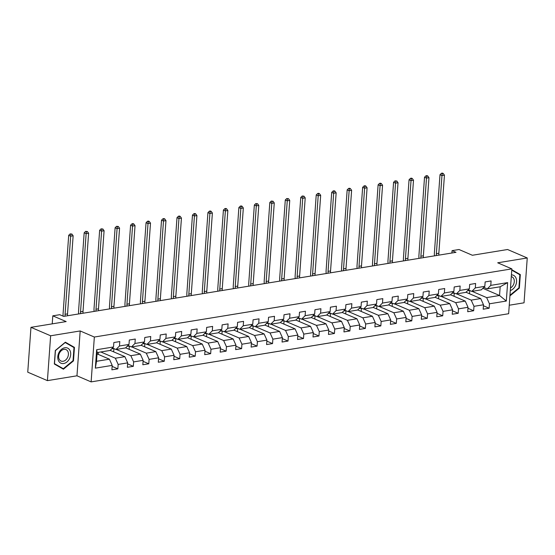 <?xml version="1.0" encoding="UTF-8"?>
<svg xmlns="http://www.w3.org/2000/svg" width="555" height="555" viewBox="0 0 555 555"><rect width="100%" height="100%" fill="white"/><g stroke="black" fill="none" stroke-linecap="round" stroke-linejoin="round"><path stroke-width="0.83" d="M509.247 305.229L524.038 302.815L527.25 257.964L507.582 249.514L472.381 255.265L459.006 249.514L452.068 250.652L451.895 253.011M91.124 381.889L508.644 313.728L511.856 268.877L94.343 337.038L91.124 381.889L76.965 375.804L80.184 330.953L50.63 335.782L47.418 380.633L76.965 375.804M47.418 380.633L27.75 372.176L30.962 327.332L66.17 321.581L52.801 315.837L52.225 323.856M50.63 335.782L30.962 327.332M482.857 288.322L499.549 295.496L500.173 286.769L487.283 288.871L490.78 285.374L491.092 280.948L485.146 281.919L484.827 286.345L475.309 287.899L475.621 283.473L469.676 284.451L469.357 288.871L459.831 290.425L460.15 286.005L454.198 286.977L453.886 291.396L444.361 292.95L444.68 288.531L438.727 289.502L438.415 293.921L428.89 295.475L429.209 291.056L423.257 292.027L422.945 296.446L413.419 298.007L413.739 293.581L407.786 294.552L407.474 298.978L397.949 300.532L398.268 296.106L392.316 297.078L392.003 301.504L382.478 303.058L382.797 298.632L376.845 299.603L376.533 304.029L367.008 305.583L367.327 301.157L361.374 302.128L361.062 306.554L351.537 308.108L351.856 303.682L345.904 304.653L345.592 309.079L336.066 310.633L336.385 306.207L330.433 307.179L330.121 311.605L320.596 313.159L320.915 308.733L314.962 309.704L314.65 314.13L305.125 315.684L305.444 311.258L299.492 312.229L299.173 316.655L289.654 318.209L289.974 313.783L284.021 314.754L283.702 319.18L274.184 320.734L274.503 316.315L268.551 317.287L268.231 321.706L258.713 323.26L259.032 318.841L253.08 319.812L252.761 324.231L243.243 325.785L243.562 321.366L237.609 322.337L237.29 326.756L227.772 328.317L228.091 323.891L222.139 324.862L221.82 329.288L212.301 330.842L212.62 326.416L206.668 327.388L206.349 331.814L196.831 333.368L197.15 328.942L191.198 329.913L190.878 334.339L181.36 335.893L181.679 331.467L175.727 332.438L175.408 336.864L165.889 338.418L166.209 333.992L160.256 334.963L159.937 339.389L150.419 340.943L150.738 336.517L144.786 337.489L144.466 341.915L134.948 343.469L135.267 339.043L129.315 340.014L128.996 344.44L119.478 345.994L119.797 341.568L113.844 342.539L113.525 346.965L96.667 349.719L95.349 368.145L96.514 361.298L109.404 359.189L97.049 353.875M490.78 285.374L507.638 282.62L506.313 301.046L489.454 303.8L489.135 308.226L483.433 305.77M95.349 368.145L112.207 365.391L111.888 369.817L117.84 368.846L118.153 364.42L127.678 362.866L127.359 367.292L133.311 366.321L133.63 361.895L143.148 360.341L142.829 364.76L148.782 363.789L149.101 359.369L158.619 357.815L158.3 362.235L164.252 361.263L164.571 356.844L174.09 355.29L173.77 359.709L179.723 358.738L180.042 354.319L189.56 352.758L189.241 357.184L195.194 356.213L195.513 351.787L205.031 350.233L204.712 354.659L210.664 353.688L210.983 349.262L220.501 347.707L220.182 352.134L226.135 351.162L226.454 346.736L235.972 345.182L235.653 349.608L241.605 348.637L241.925 344.211L251.443 342.657L251.124 347.083L257.076 346.112L257.395 341.686L266.913 340.132L266.594 344.558L272.547 343.587L272.866 339.161L282.384 337.606L282.065 342.033L288.017 341.061L288.336 336.635L297.855 335.081L297.536 339.507L303.488 338.536L303.807 334.11L313.325 332.556L313.006 336.982L318.958 336.011L319.278 331.585L328.796 330.031L328.477 334.457L334.429 333.479L334.748 329.059L344.267 327.505L343.947 331.925L349.9 330.953L350.219 326.534L359.737 324.98L359.425 329.399L365.37 328.428L365.69 324.009L375.208 322.455L374.896 326.874L380.841 325.903L381.16 321.484L390.678 319.923L390.366 324.349L396.312 323.378L396.631 318.952L406.149 317.398L405.837 321.824L411.782 320.852L412.101 316.426L421.62 314.872L421.307 319.298L427.253 318.327L427.572 313.901L437.09 312.347L436.778 316.773L442.723 315.802L443.043 311.376L452.561 309.822L452.249 314.248L458.194 313.277L458.513 308.851L468.031 307.297L467.719 311.723L473.665 310.751L473.984 306.325L483.502 304.771L483.19 309.197L489.135 308.226M52.801 315.837L59.739 314.699L63.672 316.392L455.995 252.338L452.068 250.652M484.827 286.345L481.331 289.842L471.812 291.396L468.33 289.897M465.985 292.242L480.706 298.569L471.188 300.123L456.64 293.873M471.812 291.396L475.309 287.899M483.502 304.771L480.706 298.569M473.984 306.325L471.188 300.123M469.357 288.871L465.86 292.367L456.342 293.921L452.859 292.429M450.514 294.767L465.236 301.094L455.717 302.648L441.169 296.398M456.342 293.921L459.831 290.425M468.031 307.297L465.236 301.094M458.513 308.851L455.717 302.648M453.886 291.396L450.389 294.892L440.871 296.446L437.389 294.955M435.044 297.293L449.765 303.62L440.247 305.174L425.699 298.923M440.871 296.446L444.361 292.95M452.561 309.822L449.765 303.62M443.043 311.376L440.247 305.174M438.415 293.921L434.919 297.418L425.401 298.972L421.918 297.48M419.573 299.825L434.294 306.145L424.776 307.699L410.228 301.448M425.401 298.972L428.89 295.475M437.09 312.347L434.294 306.145M427.572 313.901L424.776 307.699M422.945 296.446L419.448 299.943L409.93 301.504L406.447 300.005M404.102 302.35L418.824 308.677L409.306 310.231L394.758 303.98M409.93 301.504L413.419 298.007M421.62 314.872L418.824 308.677M412.101 316.426L409.306 310.231M407.474 298.978L403.978 302.475L394.459 304.029L390.977 302.53M388.632 304.875L403.353 311.202L393.835 312.756L379.287 306.506M394.459 304.029L397.949 300.532M406.149 317.398L403.353 311.202M396.631 318.952L393.835 312.756M392.003 301.504L388.507 305L378.989 306.554L375.506 305.056M373.161 307.401L387.883 313.728L378.364 315.282L363.816 309.031M378.989 306.554L382.478 303.058M390.678 319.923L387.883 313.728M381.16 321.484L378.364 315.282M376.533 304.029L373.036 307.525L363.518 309.079L360.035 307.581M357.691 309.926L372.412 316.253L362.894 317.807L348.346 311.556M363.518 309.079L367.008 305.583M375.208 322.455L372.412 316.253M365.69 324.009L362.894 317.807M361.062 306.554L357.566 310.051L348.047 311.605L344.565 310.106M342.22 312.451L356.941 318.778L347.416 320.332L332.875 314.081M348.047 311.605L351.537 308.108M359.737 324.98L356.941 318.778M350.219 326.534L347.416 320.332M345.592 309.079L342.095 312.576L332.577 314.13L329.087 312.631M326.749 314.976L341.471 321.303L331.945 322.857L317.404 316.607M332.577 314.13L336.066 310.633M344.267 327.505L341.471 321.303M334.748 329.059L331.945 322.857M330.121 311.605L326.624 315.101L317.106 316.655L313.617 315.157M311.279 317.502L326 323.829L316.475 325.383L301.934 319.132M317.106 316.655L320.596 313.159M328.796 330.031L326 323.829M319.278 331.585L316.475 325.383M314.65 314.13L311.154 317.626L301.636 319.18L298.146 317.682M295.808 320.027L310.529 326.354L301.004 327.908L286.463 321.657M301.636 319.18L305.125 315.684M313.325 332.556L310.529 326.354M303.807 334.11L301.004 327.908M299.173 316.655L295.683 320.152L286.165 321.706L282.675 320.207M280.337 322.552L295.059 328.879L285.534 330.433L270.993 324.182M286.165 321.706L289.654 318.209M297.855 335.081L295.059 328.879M288.336 336.635L285.534 330.433M283.702 319.18L280.213 322.677L270.694 324.231L267.205 322.732M264.867 325.077L279.588 331.404L270.063 332.958L255.522 326.708M270.694 324.231L274.184 320.734M282.384 337.606L279.588 331.404M272.866 339.161L270.063 332.958M268.231 321.706L264.742 325.202L255.217 326.756L251.734 325.265M249.396 327.603L264.118 333.93L254.592 335.484L240.051 329.233M255.217 326.756L258.713 323.26M266.913 340.132L264.118 333.93M257.395 341.686L254.592 335.484M252.761 324.231L249.271 327.727L239.746 329.281L236.263 327.79M233.926 330.135L248.647 336.455L239.122 338.009L224.581 331.758M239.746 329.281L243.243 325.785M251.443 342.657L248.647 336.455M241.925 344.211L239.122 338.009M237.29 326.756L233.801 330.253L224.275 331.807L220.793 330.315M218.455 332.66L233.176 338.98L223.651 340.541L209.11 334.29M224.275 331.807L227.772 328.317M235.972 345.182L233.176 338.98M226.454 346.736L223.651 340.541M221.82 329.288L218.33 332.785L208.805 334.339L205.322 332.84M202.984 335.185L217.706 341.512L208.18 343.066L193.639 336.816M208.805 334.339L212.301 330.842M220.501 347.707L217.706 341.512M210.983 349.262L208.18 343.066M206.349 331.814L202.859 335.31L193.334 336.864L189.852 335.366M187.514 337.711L202.235 344.038L192.71 345.592L178.169 339.341M193.334 336.864L196.831 333.368M205.031 350.233L202.235 344.038M195.513 351.787L192.71 345.592M190.878 334.339L187.389 337.835L177.864 339.389L174.381 337.891M172.043 340.236L186.757 346.563L177.239 348.117L162.698 341.866M177.864 339.389L181.36 335.893M189.56 352.758L186.757 346.563M180.042 354.319L177.239 348.117M175.408 336.864L171.918 340.361L162.393 341.915L158.91 340.416M156.572 342.761L171.287 349.088L161.769 350.642L147.228 344.391M162.393 341.915L165.889 338.418M174.09 355.29L171.287 349.088M164.571 356.844L161.769 350.642M159.937 339.389L156.448 342.886L146.922 344.44L143.44 342.941M141.102 345.286L155.816 351.613L146.298 353.167L131.757 346.917M146.922 344.44L150.419 340.943M158.619 357.815L155.816 351.613M149.101 359.369L146.298 353.167M144.466 341.915L140.977 345.411L131.452 346.965L127.969 345.467M125.624 347.812L140.346 354.139L130.827 355.693L116.279 349.442M131.452 346.965L134.948 343.469M143.148 360.341L140.346 354.139M133.63 361.895L130.827 355.693M128.996 344.44L125.506 347.936L115.981 349.49L112.498 347.992M110.154 350.337L124.875 356.664L115.357 358.218L100.809 351.967M115.981 349.49L119.478 345.994M127.678 362.866L124.875 356.664M118.153 364.42L115.357 358.218M113.525 346.965L110.036 350.462L97.139 352.564L96.667 349.719M112.207 365.391L109.404 359.189M80.184 330.953L94.343 337.038M527.25 257.964L497.696 262.793L511.856 268.877M97.139 352.564L96.514 361.298M487.283 288.871L483.8 287.372M472.111 291.347L486.659 297.598L499.549 295.496L506.313 301.046M500.173 286.769L507.638 282.62M489.454 303.8L486.659 297.598M98.2 354.374L98.346 352.37M117.84 368.846L112.131 366.39M111.562 348.928L113.817 348.561M113.671 351.849L113.907 348.596M133.311 366.321L127.601 363.865M127.033 346.403L129.287 346.036M129.142 349.324L129.377 346.07M148.782 363.789L143.072 361.34M142.51 343.878L144.758 343.51M144.612 346.799L144.848 343.545M164.252 361.263L158.55 358.814M157.981 341.353L160.228 340.985M160.083 344.273L160.319 341.02M179.723 358.738L174.02 356.289M173.451 338.827L175.699 338.46M175.553 341.748L175.789 338.495M195.194 356.213L189.491 353.764M188.922 336.302L191.17 335.935M191.024 339.216L191.26 335.969M210.664 353.688L204.962 351.239M204.393 333.777L206.64 333.402M206.495 336.691L206.731 333.444M226.135 351.162L220.432 348.713M219.863 331.245L222.111 330.877M221.965 334.166L222.201 330.919M241.605 348.637L235.903 346.188M235.334 328.72L237.582 328.352M237.436 331.64L237.672 328.394M257.076 346.112L251.373 343.663M250.804 326.194L253.052 325.827M252.907 329.115L253.142 325.868M272.547 343.587L266.844 341.131M266.275 323.669L268.53 323.301M268.377 326.59L268.613 323.336M288.017 341.061L282.315 338.606M281.746 321.144L284 320.776M283.848 324.065L284.084 320.811M303.488 338.536L297.785 336.08M297.216 318.619L299.471 318.251M299.318 321.539L299.554 318.286M318.958 336.011L313.256 333.555M312.687 316.093L314.942 315.726M314.789 319.014L315.025 315.76M334.429 333.479L328.726 331.03M328.158 313.568L330.412 313.2M330.26 316.489L330.496 313.235M349.9 330.953L344.197 328.504M343.628 311.043L345.883 310.675M345.73 313.964L345.966 310.71M365.37 328.428L359.668 325.979M359.099 308.518L361.354 308.15M361.201 311.438L361.437 308.185M380.841 325.903L375.138 323.454M374.569 305.992L376.824 305.625M376.672 308.906L376.907 305.659M396.312 323.378L390.609 320.929M390.04 303.467L392.295 303.099M392.149 306.381L392.378 303.134M411.782 320.852L406.08 318.403M405.511 300.935L407.765 300.567M407.62 303.856L407.849 300.609M427.253 318.327L421.55 315.878M420.981 298.41L423.236 298.042M423.09 301.33L423.319 298.084M442.723 315.802L437.021 313.353M436.452 295.884L438.707 295.517M438.561 298.805L438.79 295.558M458.194 313.277L452.491 310.821M451.923 293.359L454.177 292.991M454.032 296.28L454.261 293.033M473.665 310.751L467.962 308.296M467.393 290.834L469.648 290.466M469.502 293.755L469.731 290.501M63.423 369.2L73.482 360.889L74.446 347.381L65.365 342.192L55.306 350.503L54.341 364.011L63.423 369.2M509.92 295.898L519.355 288.094L520.326 274.586L511.793 269.709M71.206 345.987L74.446 347.381M73.01 360.681L73.482 360.889M517.08 273.192L520.326 274.586M518.883 287.892L519.355 288.094M65.108 316.156A6.341 3.871 80.7 0 1 65.067 314.303L70.665 236.18L68.702 235.334L63.097 313.457A9.518 5.807 -99.3 0 0 63.159 316.17M67.592 315.753A6.341 3.871 80.7 0 1 67.543 313.901L73.142 235.778L70.665 236.18L70.936 234.231L71.921 234.064L70.145 233.891L70.936 234.231M70.145 233.891L68.702 235.334M73.142 235.778L71.921 234.064M69.535 358.655A8.249 6.084 113.3 0 0 67.946 348.276A8.249 6.084 113.3 0 0 58.934 352.598A8.249 6.084 113.3 0 0 60.523 362.977A8.249 6.084 113.3 0 0 69.535 358.655M67.53 357.614A6.244 4.606 113.3 0 0 65.983 349.581A6.244 4.606 113.3 0 0 59.51 353.029A6.244 4.606 113.3 0 0 61.057 361.055A6.244 4.606 113.3 0 0 67.53 357.614M54.494 363.685L55.431 350.6L65.178 342.539L73.981 347.569L73.038 360.66L63.298 368.714L54.369 363.629M60.37 367.459L63.298 368.714M511.765 270.153L519.855 274.774L518.918 287.865L509.962 295.267M510.302 290.536A8.249 6.084 113.3 0 0 516.559 281.78A8.249 6.084 113.3 0 0 511.426 274.885M510.489 287.955A6.244 4.606 113.3 0 0 514.242 282.113A6.244 4.606 113.3 0 0 511.863 276.785A6.244 4.606 113.3 0 0 511.301 276.605M80.586 313.63A6.341 3.871 80.7 0 1 80.537 311.778L86.136 233.655L84.173 232.809L78.567 310.932A9.518 5.807 -99.3 0 0 78.671 313.943M83.063 313.228A6.341 3.871 80.7 0 1 83.014 311.376L88.613 233.253L86.136 233.655L86.407 231.706L87.399 231.539L85.616 231.366L86.407 231.706M85.616 231.366L84.173 232.809M88.613 233.253L87.399 231.539M96.057 311.105A6.341 3.871 80.7 0 1 96.008 309.253L101.607 231.13L99.643 230.283L94.038 308.407A9.518 5.807 -99.3 0 0 94.142 311.417M98.533 310.703A6.341 3.871 80.7 0 1 98.485 308.844L104.09 230.727L101.607 231.13L101.877 229.18L102.869 229.014L101.086 228.84L101.877 229.18M101.086 228.84L99.643 230.283M104.09 230.727L102.869 229.014M111.527 308.58A6.341 3.871 80.7 0 1 111.479 306.728L117.077 228.604L115.114 227.758L109.515 305.881A9.518 5.807 -99.3 0 0 109.612 308.892M114.004 308.178A6.341 3.871 80.7 0 1 113.955 306.318L119.561 228.195L117.077 228.604L117.348 226.655L118.34 226.489L116.557 226.315L117.348 226.655M116.557 226.315L115.114 227.758M119.561 228.195L118.34 226.489M126.998 306.055A6.341 3.871 80.7 0 1 126.949 304.202L132.548 226.079L130.585 225.233L124.986 303.356A9.518 5.807 -99.3 0 0 125.083 306.367M129.475 305.652A6.341 3.871 80.7 0 1 129.426 303.793L135.031 225.67L132.548 226.079L132.818 224.123L133.81 223.963L133.02 223.623L132.028 223.79L132.818 224.123M132.028 223.79L130.585 225.233M135.031 225.67L133.81 223.963M142.469 303.529A6.341 3.871 80.7 0 1 142.42 301.677L148.019 223.554L146.055 222.708L140.457 300.831A9.518 5.807 -99.3 0 0 140.554 303.842M144.945 303.127A6.341 3.871 80.7 0 1 144.897 301.268L150.502 223.145L148.019 223.554L148.289 221.598L149.281 221.438L148.49 221.098L147.498 221.265L148.289 221.598M147.498 221.265L146.055 222.708M150.502 223.145L149.281 221.438M157.939 301.004A6.341 3.871 80.7 0 1 157.891 299.145L163.489 221.029L161.526 220.182L155.927 298.306A9.518 5.807 -99.3 0 0 156.024 301.316M160.416 300.595A6.341 3.871 80.7 0 1 160.367 298.743L165.973 220.619L163.489 221.029L163.76 219.072L164.752 218.913L163.961 218.573L162.969 218.739L163.76 219.072M162.969 218.739L161.526 220.182M165.973 220.619L164.752 218.913M173.41 298.479A6.341 3.871 80.7 0 1 173.361 296.62L178.96 218.497L176.996 217.657L171.398 295.78A9.518 5.807 -99.3 0 0 171.495 298.791M175.886 298.07A6.341 3.871 80.7 0 1 175.838 296.217L181.443 218.094L178.96 218.497L179.23 216.547L180.222 216.388L179.431 216.048L178.439 216.214L179.23 216.547M178.439 216.214L176.996 217.657M181.443 218.094L180.222 216.388M188.88 295.954A6.341 3.871 80.7 0 1 188.832 294.094L194.43 215.971L192.467 215.132L186.869 293.255A9.518 5.807 -99.3 0 0 186.966 296.266M191.357 295.544A6.341 3.871 80.7 0 1 191.308 293.692L196.914 215.569L194.43 215.971L194.701 214.022L195.693 213.862L194.902 213.522L193.91 213.682L194.701 214.022M193.91 213.682L192.467 215.132M196.914 215.569L195.693 213.862M204.351 293.428A6.341 3.871 80.7 0 1 204.302 291.569L209.901 213.446L207.938 212.6L202.339 290.723A9.518 5.807 -99.3 0 0 202.436 293.741M206.828 293.019A6.341 3.871 80.7 0 1 206.786 291.167L212.385 213.044L209.901 213.446L210.172 211.497L211.164 211.337L210.373 210.997L209.381 211.157L210.172 211.497M209.381 211.157L207.938 212.6M212.385 213.044L211.164 211.337M219.822 290.896A6.341 3.871 80.7 0 1 219.773 289.044L225.372 210.921L223.408 210.074L217.81 288.198A9.518 5.807 -99.3 0 0 217.907 291.215M222.298 290.494A6.341 3.871 80.7 0 1 222.257 288.642L227.855 210.518L225.372 210.921L225.642 208.971L226.634 208.812L225.843 208.472L224.851 208.631L225.642 208.971M224.851 208.631L223.408 210.074M227.855 210.518L226.634 208.812M235.292 288.371A6.341 3.871 80.7 0 1 235.244 286.519L240.842 208.396L238.879 207.549L233.28 285.672A9.518 5.807 -99.3 0 0 233.377 288.683M237.769 287.969A6.341 3.871 80.7 0 1 237.727 286.116L243.326 207.993L240.842 208.396L241.113 206.446L242.105 206.287L241.314 205.947L240.322 206.106L241.113 206.446M240.322 206.106L238.879 207.549M243.326 207.993L242.105 206.287M250.763 285.846A6.341 3.871 80.7 0 1 250.714 283.993L256.313 205.87L254.35 205.024L248.751 283.147A9.518 5.807 -99.3 0 0 248.848 286.158M253.24 285.443A6.341 3.871 80.7 0 1 253.198 283.591L258.796 205.468L256.313 205.87L256.583 203.921L257.575 203.761L255.793 203.581L256.583 203.921M255.793 203.581L254.35 205.024M258.796 205.468L257.575 203.761M266.233 283.321A6.341 3.871 80.7 0 1 266.185 281.468L271.784 203.345L269.82 202.499L264.222 280.622A9.518 5.807 -99.3 0 0 264.319 283.633M268.71 282.918A6.341 3.871 80.7 0 1 268.669 281.066L274.267 202.943L271.784 203.345L272.054 201.396L273.046 201.229L271.27 201.056L272.054 201.396M271.27 201.056L269.82 202.499M274.267 202.943L273.046 201.229M281.704 280.795A6.341 3.871 80.7 0 1 281.656 278.943L287.254 200.82L285.291 199.973L279.692 278.097A9.518 5.807 -99.3 0 0 279.789 281.107M284.181 280.393A6.341 3.871 80.7 0 1 284.139 278.541L289.738 200.417L287.254 200.82L287.525 198.87L288.517 198.704L286.741 198.53L287.525 198.87M286.741 198.53L285.291 199.973M289.738 200.417L288.517 198.704M297.175 278.27A6.341 3.871 80.7 0 1 297.126 276.418L302.732 198.295L300.761 197.448L295.163 275.571A9.518 5.807 -99.3 0 0 295.26 278.582M299.651 277.868A6.341 3.871 80.7 0 1 299.61 276.008L305.208 197.885L302.732 198.295L302.995 196.345L303.987 196.179L302.211 196.005L302.995 196.345M302.211 196.005L300.761 197.448M305.208 197.885L303.987 196.179M312.645 275.745A6.341 3.871 80.7 0 1 312.597 273.892L318.202 195.769L316.232 194.923L310.633 273.046A9.518 5.807 -99.3 0 0 310.731 276.057M315.122 275.342A6.341 3.871 80.7 0 1 315.08 273.483L320.679 195.36L318.202 195.769L318.466 193.82L319.458 193.653L318.674 193.313L317.682 193.48L318.466 193.82M317.682 193.48L316.232 194.923M320.679 195.36L319.458 193.653M328.116 273.22A6.341 3.871 80.7 0 1 328.067 271.367L333.673 193.244L331.703 192.398L326.104 270.521A9.518 5.807 -99.3 0 0 326.201 273.532M330.593 272.817A6.341 3.871 80.7 0 1 330.551 270.958L336.15 192.835L333.673 193.244L333.937 191.288L334.929 191.128L334.145 190.788L333.153 190.955L333.937 191.288M333.153 190.955L331.703 192.398M336.15 192.835L334.929 191.128M343.587 270.694A6.341 3.871 80.7 0 1 343.538 268.842L349.144 190.719L347.173 189.872L341.575 267.996A9.518 5.807 -99.3 0 0 341.672 271.006M346.063 270.285A6.341 3.871 80.7 0 1 346.022 268.433L351.62 190.309L349.144 190.719L349.407 188.762L350.399 188.603L349.615 188.263L348.623 188.429L349.407 188.762M348.623 188.429L347.173 189.872M351.62 190.309L350.399 188.603M359.057 268.169A6.341 3.871 80.7 0 1 359.009 266.31L364.614 188.187L362.644 187.347L357.045 265.47A9.518 5.807 -99.3 0 0 357.142 268.481M361.534 267.76A6.341 3.871 80.7 0 1 361.492 265.907L367.091 187.784L364.614 188.187L364.878 186.237L365.87 186.078L365.086 185.738L364.094 185.904L364.878 186.237M364.094 185.904L362.644 187.347M367.091 187.784L365.87 186.078M374.528 265.644A6.341 3.871 80.7 0 1 374.479 263.785L380.085 185.661L378.115 184.822L372.516 262.945A9.518 5.807 -99.3 0 0 372.613 265.956M377.005 265.234A6.341 3.871 80.7 0 1 376.963 263.382L382.562 185.259L380.085 185.661L380.348 183.712L381.34 183.552L380.557 183.212L379.565 183.372L380.348 183.712M379.565 183.372L378.115 184.822M382.562 185.259L381.34 183.552M389.998 263.119A6.341 3.871 80.7 0 1 389.95 261.259L395.555 183.136L393.585 182.297L387.987 260.413A9.518 5.807 -99.3 0 0 388.084 263.431M392.475 262.709A6.341 3.871 80.7 0 1 392.434 260.857L398.032 182.734L395.555 183.136L395.819 181.187L396.811 181.027L395.035 180.847L395.819 181.187M395.035 180.847L393.585 182.297M398.032 182.734L396.811 181.027M405.469 260.593A6.341 3.871 80.7 0 1 405.427 258.734L411.026 180.611L409.056 179.764L403.457 257.888A9.518 5.807 -99.3 0 0 403.554 260.905M407.946 260.184A6.341 3.871 80.7 0 1 407.904 258.332L413.503 180.208L411.026 180.611L411.29 178.661L412.282 178.502L411.498 178.162L410.506 178.322L411.29 178.661M410.506 178.322L409.056 179.764M413.503 180.208L412.282 178.502M420.94 258.061A6.341 3.871 80.7 0 1 420.898 256.209L426.497 178.086L424.526 177.239L418.928 255.362A9.518 5.807 -99.3 0 0 419.025 258.373M423.423 257.659A6.341 3.871 80.7 0 1 423.375 255.806L428.973 177.683L426.497 178.086L426.76 176.136L427.752 175.977L426.968 175.637L425.976 175.796L426.76 176.136M425.976 175.796L424.526 177.239M428.973 177.683L427.752 175.977M436.41 255.536A6.341 3.871 80.7 0 1 436.369 253.684L441.967 175.56L439.997 174.714L434.398 252.837A9.518 5.807 -99.3 0 0 434.496 255.848M438.894 255.133A6.341 3.871 80.7 0 1 438.845 253.281L444.444 175.158L441.967 175.56L442.231 173.611L443.223 173.451L442.439 173.111L441.447 173.271L442.231 173.611M441.447 173.271L439.997 174.714M444.444 175.158L443.223 173.451M65.067 314.303L67.543 313.901M80.537 311.778L83.014 311.376M96.008 309.253L98.485 308.844M111.479 306.728L113.955 306.318M126.949 304.202L129.426 303.793M142.42 301.677L144.897 301.268M157.891 299.145L160.367 298.743M173.361 296.62L175.838 296.217M188.832 294.094L191.308 293.692M204.302 291.569L206.786 291.167M219.773 289.044L222.257 288.642M235.244 286.519L237.727 286.116M250.714 283.993L253.198 283.591M266.185 281.468L268.669 281.066M281.656 278.943L284.139 278.541M297.126 276.418L299.61 276.008M312.597 273.892L315.08 273.483M328.067 271.367L330.551 270.958M343.538 268.842L346.022 268.433M359.009 266.31L361.492 265.907M374.479 263.785L376.963 263.382M389.95 261.259L392.434 260.857M405.427 258.734L407.904 258.332M420.898 256.209L423.375 255.806M436.369 253.684L438.845 253.281"/></g></svg>
